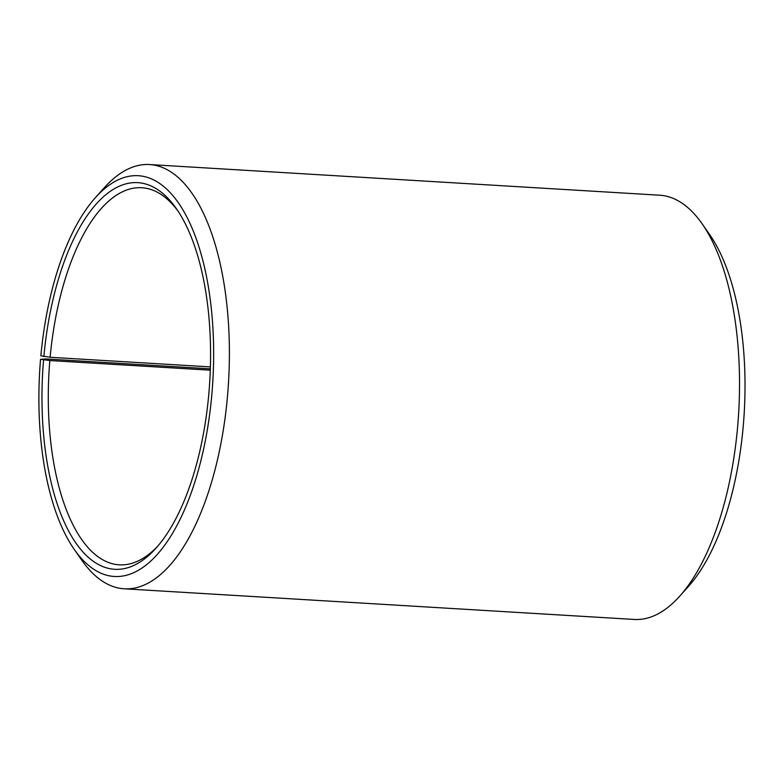 <?xml version="1.0" encoding="UTF-8"?>
<svg xmlns="http://www.w3.org/2000/svg" width="784" height="784" viewBox="0 0 784 784"><rect width="100%" height="100%" fill="white"/><g stroke="black" fill="none" stroke-linecap="round" stroke-linejoin="round"><path stroke-width="1.18" d="M157.849 546.046A188.885 81.614 93.4 0 1 119.188 564.833A188.885 81.614 93.4 0 1 49.833 360.542L40.543 359.307L46.129 358.964L210.337 368.833M210.298 370.185L49.833 360.542M210.396 366.902L50.127 357.269L40.856 355.828A200.694 86.72 93.4 0 1 95.364 197.695L104.174 187.846A212.503 91.816 93.4 0 1 149.646 164.552L659.765 195.216A212.503 91.816 93.4 0 1 702.111 223.783L709.677 234.622A200.694 86.72 93.4 0 1 743.056 428.172A200.694 86.72 93.4 0 1 688.548 586.305L679.738 596.154A212.503 91.816 93.4 0 1 634.266 619.448L124.146 588.784A212.503 91.816 93.4 0 1 81.791 560.217L74.225 549.378A200.694 86.72 93.4 0 1 40.543 359.307M702.111 223.783A212.503 91.816 93.4 0 1 737.45 428.721A212.503 91.816 93.4 0 1 679.738 596.154M149.646 164.552A212.503 91.816 93.4 0 1 227.331 398.066A212.503 91.816 93.4 0 1 124.146 588.784M95.364 197.695A200.694 86.72 93.4 0 1 183.319 210.533A200.694 86.72 93.4 0 1 211.68 396.243A200.694 86.72 93.4 0 1 74.225 549.378M43.865 356.534A193.609 83.653 93.4 0 1 176.469 208.799A193.609 83.653 93.4 0 1 208.671 395.528A193.609 83.653 93.4 0 1 156.085 548.075A193.609 83.653 93.4 0 1 71.785 536.638A193.609 83.653 93.4 0 1 43.571 359.895M50.127 357.269A188.885 81.614 93.4 0 1 141.855 187.739A188.885 81.614 93.4 0 1 177.978 211.023"/></g></svg>
